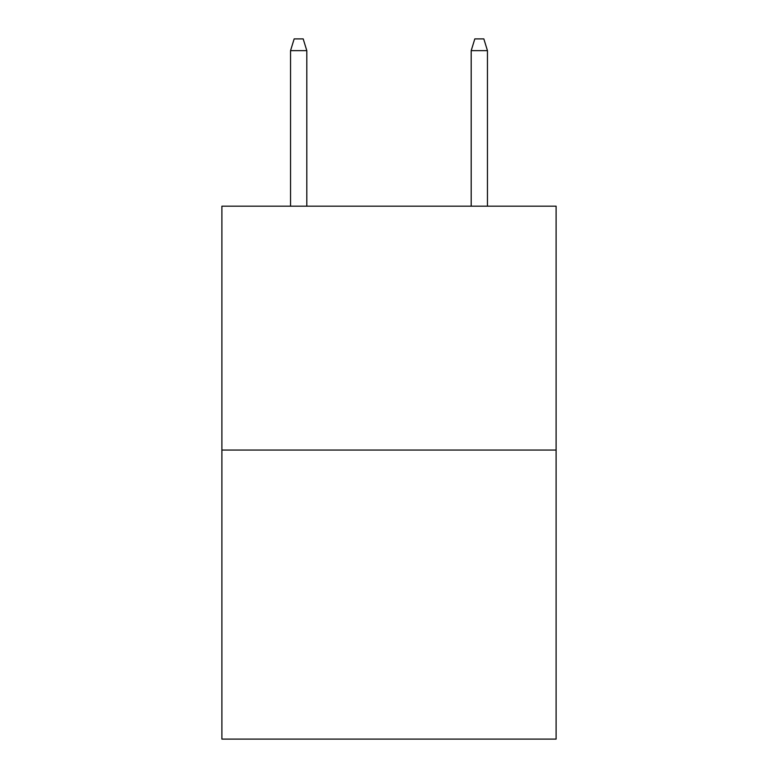<?xml version="1.0" encoding="UTF-8"?>
<svg xmlns="http://www.w3.org/2000/svg" width="778" height="778" viewBox="0 0 778 778"><rect width="100%" height="100%" fill="white"/><g stroke="black" fill="none" stroke-linecap="round" stroke-linejoin="round"><path stroke-width="1.17" d="M556.105 450.063L556.105 206.18L221.895 206.18L221.895 739.1L556.105 739.1L556.105 450.063L221.895 450.063M306.804 206.18L306.804 50.638L290.544 50.638L290.544 206.18M290.544 50.638L294.162 38.9L303.187 38.9L306.804 50.638M471.196 50.638L474.813 38.9L483.838 38.9L487.456 50.638L471.196 50.638L471.196 206.18M487.456 50.638L487.456 206.18"/></g></svg>

